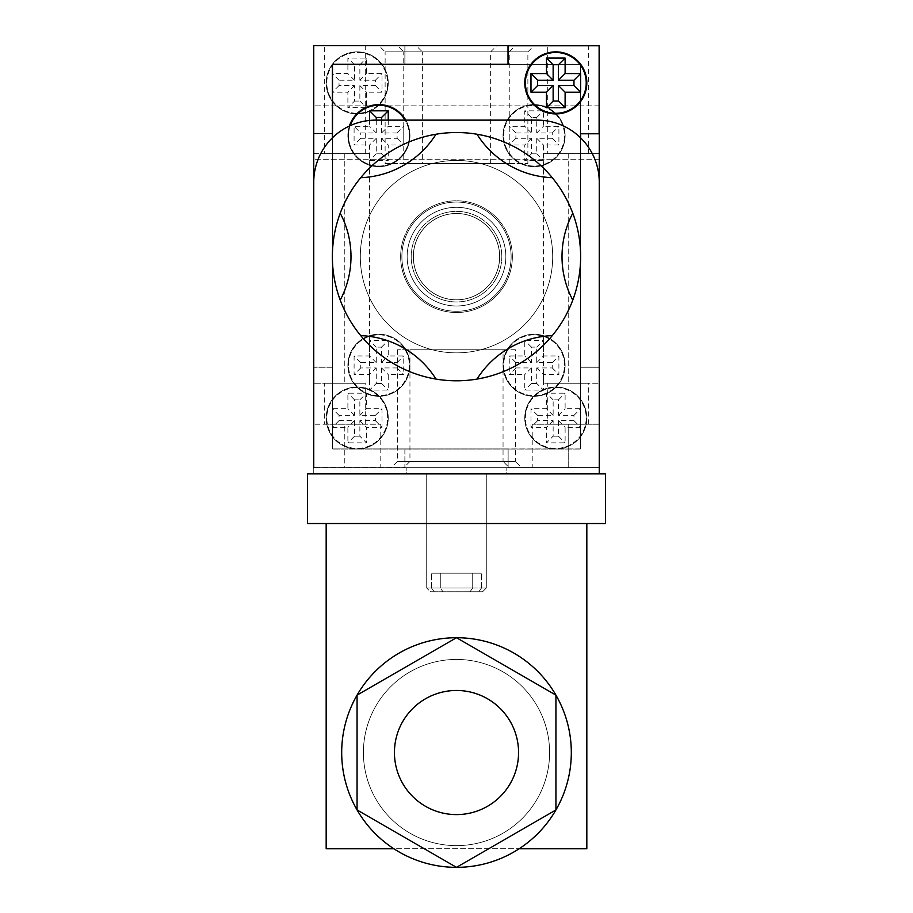 <?xml version="1.0" encoding="UTF-8"?>
<svg xmlns="http://www.w3.org/2000/svg" width="913" height="913" viewBox="0 0 913 913"><rect width="100%" height="100%" fill="white"/><g stroke="black" fill="none" stroke-linecap="round" stroke-linejoin="round"><path stroke-width="0.68" stroke-dasharray="4.57 3.42" d="M512.353 256.656A55.853 55.853 0 0 1 428.574 305.033A55.853 55.853 0 0 1 428.574 208.29A55.853 55.853 0 0 1 512.353 256.656A55.853 55.853 0 0 1 428.574 305.033A55.853 55.853 0 0 1 428.574 208.29A55.853 55.853 0 0 1 512.353 256.656M572.771 300.115A93.092 93.092 0 0 1 572.771 213.208A93.092 93.092 0 0 0 572.771 300.115A124.122 124.122 0 0 1 552.262 335.63A93.092 93.092 0 0 0 477.008 379.078A124.122 124.122 0 0 1 435.992 379.078A93.092 93.092 0 0 0 360.738 335.63A124.122 124.122 0 0 1 340.229 300.115A93.092 93.092 0 0 0 340.229 213.208A124.122 124.122 0 0 1 360.738 177.693A93.092 93.092 0 0 0 435.992 134.245A124.122 124.122 0 0 1 477.008 134.245A93.092 93.092 0 0 0 552.262 177.693A124.122 124.122 0 0 1 572.771 213.208A93.092 93.092 0 0 0 572.771 300.115A124.122 124.122 0 0 1 552.262 335.63A93.092 93.092 0 0 0 477.008 379.078A124.122 124.122 0 0 1 435.992 379.078A93.092 93.092 0 0 0 360.738 335.63A124.122 124.122 0 0 1 340.229 300.115A93.092 93.092 0 0 0 340.229 213.208A124.122 124.122 0 0 1 360.738 177.693A93.092 93.092 0 0 0 435.992 134.245A124.122 124.122 0 0 1 477.008 134.245A93.092 93.092 0 0 0 552.262 177.693A124.122 124.122 0 0 1 572.771 213.208A124.122 124.122 0 0 0 552.262 177.693A124.122 124.122 0 0 1 572.771 213.208A124.122 124.122 0 0 0 552.262 177.693A124.122 124.122 0 0 1 572.771 213.208A124.122 124.122 0 0 0 552.262 177.693A93.092 93.092 0 0 1 477.008 134.245A124.122 124.122 0 0 0 435.992 134.245A124.122 124.122 0 0 1 477.008 134.245A124.122 124.122 0 0 0 435.992 134.245A124.122 124.122 0 0 1 477.008 134.245A124.122 124.122 0 0 0 435.992 134.245A93.092 93.092 0 0 1 360.738 177.693A124.122 124.122 0 0 0 340.229 213.208A124.122 124.122 0 0 1 360.738 177.693A124.122 124.122 0 0 0 340.229 213.208A124.122 124.122 0 0 1 360.738 177.693A124.122 124.122 0 0 0 340.229 213.208A93.092 93.092 0 0 1 340.229 300.115A93.092 93.092 0 0 0 340.229 213.208A93.092 93.092 0 0 1 340.229 300.115A124.122 124.122 0 0 0 360.738 335.63A124.122 124.122 0 0 1 340.229 300.115A124.122 124.122 0 0 0 360.738 335.63A124.122 124.122 0 0 1 340.229 300.115A124.122 124.122 0 0 0 360.738 335.63A93.092 93.092 0 0 1 435.992 379.078A124.122 124.122 0 0 0 477.008 379.078A124.122 124.122 0 0 1 435.992 379.078A124.122 124.122 0 0 0 477.008 379.078A124.122 124.122 0 0 1 435.992 379.078A124.122 124.122 0 0 0 477.008 379.078A93.092 93.092 0 0 1 552.262 335.63A124.122 124.122 0 0 0 572.771 300.115A124.122 124.122 0 0 1 552.262 335.63A124.122 124.122 0 0 0 572.771 300.115A124.122 124.122 0 0 1 552.262 335.63A124.122 124.122 0 0 0 572.771 300.115A93.092 93.092 0 0 1 572.771 213.208A124.122 124.122 0 0 0 552.262 177.693A93.092 93.092 0 0 1 477.008 134.245A124.122 124.122 0 0 0 435.992 134.245A93.092 93.092 0 0 1 360.738 177.693A124.122 124.122 0 0 0 340.229 213.208A93.092 93.092 0 0 1 340.229 300.115A124.122 124.122 0 0 0 360.738 335.63A93.092 93.092 0 0 1 435.992 379.078A124.122 124.122 0 0 0 477.008 379.078A93.092 93.092 0 0 1 552.262 335.63A124.122 124.122 0 0 0 572.771 300.115A93.092 93.092 0 0 1 572.771 213.208A93.092 93.092 0 0 0 572.771 300.115A93.092 93.092 0 0 1 572.771 213.208M552.696 256.656A96.196 96.196 0 0 1 408.396 339.967A96.196 96.196 0 0 1 408.396 173.356A96.196 96.196 0 0 1 552.696 256.656A96.196 96.196 0 0 1 408.396 339.967A96.196 96.196 0 0 1 408.396 173.356A96.196 96.196 0 0 1 552.696 256.656A96.196 96.196 0 0 1 408.396 339.967A96.196 96.196 0 0 1 408.396 173.356A96.196 96.196 0 0 1 552.696 256.656A96.196 96.196 0 0 1 408.396 339.967A96.196 96.196 0 0 1 408.396 173.356A96.196 96.196 0 0 1 552.696 256.656M580.622 256.656A124.122 124.122 0 0 1 394.439 364.15A124.122 124.122 0 0 1 394.439 149.161A124.122 124.122 0 0 1 580.622 256.656M394.439 752.54A62.061 62.061 0 0 0 487.531 806.282A62.061 62.061 0 0 0 487.531 698.787A62.061 62.061 0 0 0 394.439 752.54M363.408 752.54A93.092 93.092 0 0 0 503.052 833.158A93.092 93.092 0 0 0 503.052 671.911A93.092 93.092 0 0 0 363.408 752.54A93.092 93.092 0 0 0 503.052 833.158A93.092 93.092 0 0 0 503.052 671.911A93.092 93.092 0 0 0 363.408 752.54M519.177 848.736A114.81 114.81 0 0 0 511.212 651.597A114.81 114.81 0 0 0 341.69 752.54A114.81 114.81 0 0 0 519.177 848.736L393.823 848.736A114.81 114.81 0 0 1 401.788 651.597A114.81 114.81 0 0 1 571.31 752.54A114.81 114.81 0 0 1 399.095 851.966A114.81 114.81 0 0 1 399.095 653.103A114.81 114.81 0 0 1 571.31 752.54A114.81 114.81 0 0 1 393.823 848.736L586.831 848.736L586.831 523.526L326.169 523.526L586.831 523.526L326.169 523.526L586.831 523.526L586.831 848.736L586.831 523.526M313.752 473.881L599.248 473.881L599.248 182.189A62.061 62.061 0 0 0 537.175 120.128L375.825 120.128A62.061 62.061 0 0 0 313.752 182.189L313.752 473.881L599.248 473.881L313.752 473.881L313.752 182.189A62.061 62.061 0 0 1 375.825 120.128L537.175 120.128A62.061 62.061 0 0 1 599.248 182.189L599.248 473.881L313.752 473.881M456.5 867.35L555.937 809.945L555.937 695.124L456.5 637.719L357.063 695.124L357.063 809.945L456.5 867.35L357.063 809.945L357.063 695.124L456.5 637.719L555.937 695.124L555.937 809.945L456.5 867.35L357.063 809.945L357.063 695.124L456.5 637.719L555.937 695.124L555.937 809.945L456.5 867.35M307.555 523.526L605.445 523.526L605.445 473.881L307.555 473.881L605.445 473.881L307.555 473.881L307.555 523.526L605.445 523.526L307.555 523.526L307.555 473.881L307.555 523.526M326.169 523.526L326.169 848.736L326.169 523.526L326.169 848.736L586.831 848.736L393.823 848.736M503.052 349.759L397.543 349.759L503.052 349.759L503.052 461.464L397.543 461.464L503.052 461.464L509.249 467.673L391.335 467.673L509.249 467.673M515.457 349.759L409.948 349.759L515.457 349.759L515.457 461.464L409.948 461.464L515.457 461.464L521.665 467.673L403.751 467.673L521.665 467.673M422.365 163.564L527.874 163.564L422.365 163.564L422.365 51.858L527.874 51.858L422.365 51.858L416.157 45.65L534.082 45.65L416.157 45.65M403.751 163.564L509.249 163.564L403.751 163.564L403.751 51.858L509.249 51.858L403.751 51.858L397.543 45.65L515.457 45.65L397.543 45.65M385.126 163.564L490.635 163.564L385.126 163.564L385.126 51.858L490.635 51.858L385.126 51.858L378.918 45.65L496.843 45.65L378.918 45.65M599.248 132.533L599.248 159.227L599.248 132.533M313.752 132.533L313.752 159.227L313.752 132.533M344.783 383.266L313.752 383.266L344.783 383.266L344.783 153.635L369.617 153.635L313.752 153.635L313.752 383.266L313.752 153.635L344.783 153.635L344.783 383.266M599.248 467.673L599.248 45.65L599.248 467.673L599.248 45.65L599.248 467.673L599.248 424.225L532.211 424.225L599.248 424.225L599.248 467.673L599.248 45.65L313.752 45.65L599.248 45.65L313.752 45.65L599.248 45.65L404.984 45.65L404.984 64.264L580.622 64.264L580.622 367.129L599.248 367.129L580.622 367.129L580.622 64.264L404.984 64.264L404.984 45.65L313.752 45.65L599.248 45.65L313.752 45.65L599.248 45.65L313.752 45.65L313.752 467.673L313.752 424.225L344.783 424.225L344.783 467.673L380.789 467.673L313.752 467.673L599.248 467.673L313.752 467.673L344.783 467.673L344.783 424.225L380.789 424.225L313.752 424.225L313.752 467.673L599.248 467.673L568.217 467.673L599.248 467.673L599.248 45.65L599.248 467.673L599.248 45.65L599.248 467.673L313.752 467.673L599.248 467.673L313.752 467.673L599.248 467.673L313.752 467.673L599.248 467.673L313.752 467.673L313.752 45.65L313.752 467.673L313.752 367.129L332.378 367.129L332.378 137.863M547.732 424.225L588.691 424.225L547.732 424.225L547.732 383.266L588.691 383.266L547.732 383.266M324.309 424.225L365.268 424.225L324.309 424.225L324.309 383.266L365.268 383.266L324.309 383.266M324.309 153.635L365.268 153.635L324.309 153.635L324.309 45.65L365.268 45.65L324.309 45.65M547.732 153.635L588.691 153.635L547.732 153.635L547.732 45.65L588.691 45.65L547.732 45.65M599.248 153.635L599.248 383.266L543.383 383.266L599.248 383.266L599.248 153.635L543.383 153.635L599.248 153.635M568.217 467.673L532.211 467.673L568.217 467.673L568.217 424.225L568.217 467.673M440.283 573.181L440.283 588.018L442.988 591.738L482.566 591.738L442.988 591.738L440.283 588.018L486.287 588.018L456.5 588.018L472.717 588.018L470.012 591.738L430.434 591.738L470.012 591.738L472.717 588.018L472.717 573.181L431.507 573.181L481.493 573.181L472.717 573.181L472.717 588.018L426.713 588.018L456.5 588.018L440.283 588.018L440.283 573.181L481.493 573.181L440.283 573.181M481.493 588.018L481.493 573.181L481.493 588.018L486.287 588.018L486.287 473.881L426.713 473.881L486.287 473.881L426.713 473.881L486.287 473.881L486.287 588.018L481.493 588.018L478.789 591.738L482.566 591.738L486.287 588.018L482.566 591.795L442.988 591.795L482.566 591.795L442.988 591.795L482.566 591.795L478.789 591.738L481.493 588.018M431.507 588.018L431.507 573.181L431.507 588.018L426.713 588.018L426.713 473.881L426.713 588.018L431.507 588.018L434.211 591.738L430.434 591.738L426.713 588.018L430.434 591.795L470.012 591.795L430.434 591.795L470.012 591.795L430.434 591.795L434.211 591.738L431.507 588.018M499.696 256.656A43.196 43.196 0 0 0 434.908 219.257A43.196 43.196 0 0 0 434.908 294.066A43.196 43.196 0 0 0 499.696 256.656A43.196 43.196 0 0 1 434.908 294.066A43.196 43.196 0 0 1 434.908 219.257A43.196 43.196 0 0 1 499.696 256.656M407.164 256.656A49.336 49.336 0 0 1 481.174 213.927A49.336 49.336 0 0 1 481.174 299.384A49.336 49.336 0 0 1 407.164 256.656A49.336 49.336 0 0 1 481.174 213.927A49.336 49.336 0 0 1 481.174 299.384A49.336 49.336 0 0 1 407.164 256.656A49.336 49.336 0 0 1 456.5 207.319A49.336 49.336 0 0 1 505.836 256.656A49.336 49.336 0 0 1 431.826 299.384A49.336 49.336 0 0 1 431.826 213.927A49.336 49.336 0 0 1 505.836 256.656A49.336 49.336 0 0 1 456.5 306.003A49.336 49.336 0 0 1 407.164 256.656A49.336 49.336 0 0 1 456.5 207.319A49.336 49.336 0 0 1 505.836 256.656A49.336 49.336 0 0 1 456.5 306.003A49.336 49.336 0 0 1 407.164 256.656A49.336 49.336 0 0 1 456.5 207.319A49.336 49.336 0 0 1 505.836 256.656A49.336 49.336 0 0 1 456.5 306.003A49.336 49.336 0 0 1 407.164 256.656A49.336 49.336 0 0 1 456.5 207.319A49.336 49.336 0 0 1 505.836 256.656A49.336 49.336 0 0 1 456.5 306.003A49.336 49.336 0 0 1 407.164 256.656A49.336 49.336 0 0 1 456.5 207.319A49.336 49.336 0 0 1 505.836 256.656A49.336 49.336 0 0 1 456.5 306.003A49.336 49.336 0 0 1 407.164 256.656A49.336 49.336 0 0 1 456.5 207.319A49.336 49.336 0 0 1 505.836 256.656A49.336 49.336 0 0 1 456.5 306.003A49.336 49.336 0 0 1 407.164 256.656A49.336 49.336 0 0 1 456.5 207.319A49.336 49.336 0 0 1 505.836 256.656A49.336 49.336 0 0 1 456.5 306.003A49.336 49.336 0 0 1 407.164 256.656A49.336 49.336 0 0 0 481.174 299.384A49.336 49.336 0 0 0 481.174 213.927A49.336 49.336 0 0 0 407.164 256.656A49.336 49.336 0 0 0 456.5 306.003A49.336 49.336 0 0 0 505.836 256.656A49.336 49.336 0 0 0 431.826 213.927A49.336 49.336 0 0 0 431.826 299.384A49.336 49.336 0 0 0 505.836 256.656A49.336 49.336 0 0 0 431.826 213.927A49.336 49.336 0 0 0 431.826 299.384A49.336 49.336 0 0 0 505.836 256.656A49.336 49.336 0 0 0 456.5 207.319A49.336 49.336 0 0 0 407.164 256.656A49.336 49.336 0 0 0 456.5 306.003A49.336 49.336 0 0 0 505.836 256.656A49.336 49.336 0 0 0 456.5 207.319A49.336 49.336 0 0 0 407.164 256.656A49.336 49.336 0 0 0 456.5 306.003A49.336 49.336 0 0 0 505.836 256.656A49.336 49.336 0 0 0 456.5 207.319A49.336 49.336 0 0 0 407.164 256.656A49.336 49.336 0 0 0 456.5 306.003A49.336 49.336 0 0 0 505.836 256.656A49.336 49.336 0 0 0 456.5 207.319A49.336 49.336 0 0 0 407.164 256.656A49.336 49.336 0 0 0 456.5 306.003A49.336 49.336 0 0 0 505.836 256.656A49.336 49.336 0 0 0 456.5 207.319A49.336 49.336 0 0 0 407.164 256.656A49.336 49.336 0 0 0 456.5 306.003A49.336 49.336 0 0 0 505.836 256.656A49.336 49.336 0 0 0 456.5 207.319A49.336 49.336 0 0 0 407.164 256.656A49.336 49.336 0 0 0 456.5 306.003A49.336 49.336 0 0 0 505.836 256.656A49.336 49.336 0 0 0 456.5 207.319A49.336 49.336 0 0 0 407.164 256.656M401.891 256.656A54.609 54.609 0 0 1 483.81 209.362A54.609 54.609 0 0 1 483.81 303.961A54.609 54.609 0 0 1 401.891 256.656A54.609 54.609 0 0 1 456.5 202.047A54.609 54.609 0 0 1 511.109 256.656A54.609 54.609 0 0 1 456.5 311.276A54.609 54.609 0 0 1 401.891 256.656A54.609 54.609 0 0 1 483.81 209.362A54.609 54.609 0 0 1 483.81 303.961A54.609 54.609 0 0 1 401.891 256.656A54.609 54.609 0 0 0 483.81 303.961A54.609 54.609 0 0 0 483.81 209.362A54.609 54.609 0 0 0 401.891 256.656A54.609 54.609 0 0 0 456.5 311.276A54.609 54.609 0 0 0 511.109 256.656A54.609 54.609 0 0 0 429.19 209.362A54.609 54.609 0 0 0 429.19 303.961A54.609 54.609 0 0 0 511.109 256.656A54.609 54.609 0 0 0 456.5 202.047A54.609 54.609 0 0 0 401.891 256.656M501.808 256.656A45.308 45.308 0 0 1 456.5 301.963A45.308 45.308 0 0 1 411.192 256.656A45.308 45.308 0 0 1 456.5 211.359A45.308 45.308 0 0 1 501.808 256.656A45.308 45.308 0 0 0 456.5 211.359A45.308 45.308 0 0 0 411.192 256.656A45.308 45.308 0 0 0 456.5 301.963A45.308 45.308 0 0 0 501.808 256.656M388.23 82.889A31.031 31.031 0 0 1 341.69 109.765A31.031 31.031 0 0 1 341.69 56.013A31.031 31.031 0 0 1 388.23 82.889A31.031 31.031 0 0 1 341.69 109.765A31.031 31.031 0 0 1 341.69 56.013A31.031 31.031 0 0 1 388.23 82.889M586.831 418.017A31.031 31.031 0 0 1 540.279 444.893A31.031 31.031 0 0 1 540.279 391.152A31.031 31.031 0 0 1 586.831 418.017A31.031 31.031 0 0 1 540.279 444.893A31.031 31.031 0 0 1 540.279 391.152A31.031 31.031 0 0 1 586.831 418.017M565.113 135.638A31.031 31.031 0 0 1 518.561 162.514A31.031 31.031 0 0 1 518.561 108.761A31.031 31.031 0 0 1 565.113 135.638A31.031 31.031 0 0 1 518.561 162.514A31.031 31.031 0 0 1 518.561 108.761A31.031 31.031 0 0 1 565.113 135.638M409.948 365.268A31.031 31.031 0 0 1 363.408 392.145A31.031 31.031 0 0 1 363.408 338.392A31.031 31.031 0 0 1 409.948 365.268A31.031 31.031 0 0 1 363.408 392.145A31.031 31.031 0 0 1 363.408 338.392A31.031 31.031 0 0 1 409.948 365.268M326.786 82.889A30.414 30.414 0 0 1 372.401 56.549A30.414 30.414 0 0 1 372.401 109.218A30.414 30.414 0 0 1 326.786 82.889A30.414 30.414 0 0 1 372.401 56.549A30.414 30.414 0 0 1 372.401 109.218A30.414 30.414 0 0 1 326.786 82.889M525.386 418.017A30.414 30.414 0 0 1 571.002 391.688A30.414 30.414 0 0 1 571.002 444.357A30.414 30.414 0 0 1 525.386 418.017A30.414 30.414 0 0 1 571.002 391.688A30.414 30.414 0 0 1 571.002 444.357A30.414 30.414 0 0 1 525.386 418.017M503.668 135.638A30.414 30.414 0 0 1 549.284 109.309A30.414 30.414 0 0 1 549.284 161.978A30.414 30.414 0 0 1 503.668 135.638A30.414 30.414 0 0 1 549.284 109.309A30.414 30.414 0 0 1 549.284 161.978A30.414 30.414 0 0 1 503.668 135.638M348.515 365.268A30.414 30.414 0 0 1 394.131 338.928A30.414 30.414 0 0 1 394.131 391.609A30.414 30.414 0 0 1 348.515 365.268A30.414 30.414 0 0 1 394.131 338.928A30.414 30.414 0 0 1 394.131 391.609A30.414 30.414 0 0 1 348.515 365.268M406.856 473.881L506.144 473.881L506.144 467.673L506.144 473.881L406.856 473.881L406.856 467.673L406.856 473.881L506.144 473.881L506.144 467.673L506.144 473.881L406.856 473.881L406.856 467.673L406.856 473.881M413.372 256.656A43.128 43.128 0 0 1 456.5 213.528A43.128 43.128 0 0 1 499.628 256.656A43.128 43.128 0 0 1 456.5 299.795A43.128 43.128 0 0 1 413.372 256.656A43.128 43.128 0 0 1 456.5 213.528A43.128 43.128 0 0 1 499.628 256.656A43.128 43.128 0 0 1 456.5 299.795A43.128 43.128 0 0 1 413.372 256.656A43.128 43.128 0 0 1 456.5 213.528A43.128 43.128 0 0 1 499.628 256.656A43.128 43.128 0 0 1 456.5 299.795A43.128 43.128 0 0 1 413.372 256.656A43.128 43.128 0 0 1 456.5 213.528A43.128 43.128 0 0 1 499.628 256.656A43.128 43.128 0 0 1 456.5 299.795A43.128 43.128 0 0 1 413.372 256.656A43.128 43.128 0 0 1 456.5 213.528A43.128 43.128 0 0 1 499.628 256.656A43.128 43.128 0 0 1 456.5 299.795A43.128 43.128 0 0 1 413.372 256.656A43.128 43.128 0 0 1 456.5 213.528A43.128 43.128 0 0 1 499.628 256.656A43.128 43.128 0 0 1 456.5 299.795A43.128 43.128 0 0 1 413.372 256.656A43.128 43.128 0 0 1 456.5 213.528A43.128 43.128 0 0 1 499.628 256.656A43.128 43.128 0 0 1 456.5 299.795A43.128 43.128 0 0 1 413.372 256.656A43.128 43.128 0 0 1 456.5 213.528A43.128 43.128 0 0 1 499.628 256.656A43.128 43.128 0 0 1 456.5 299.795A43.128 43.128 0 0 1 413.372 256.656A43.128 43.128 0 0 0 456.5 299.795A43.128 43.128 0 0 0 499.628 256.656A43.128 43.128 0 0 1 434.93 294.02A43.128 43.128 0 0 1 434.93 219.303A43.128 43.128 0 0 1 499.628 256.656A43.128 43.128 0 0 0 456.5 213.528A43.128 43.128 0 0 0 413.372 256.656A43.128 43.128 0 0 0 456.5 299.795A43.128 43.128 0 0 0 499.628 256.656A43.128 43.128 0 0 0 456.5 213.528A43.128 43.128 0 0 0 413.372 256.656A43.128 43.128 0 0 0 456.5 299.795A43.128 43.128 0 0 0 499.628 256.656A43.128 43.128 0 0 0 456.5 213.528A43.128 43.128 0 0 0 413.372 256.656A43.128 43.128 0 0 0 456.5 299.795A43.128 43.128 0 0 0 499.628 256.656A43.128 43.128 0 0 0 456.5 213.528A43.128 43.128 0 0 0 413.372 256.656A43.128 43.128 0 0 0 456.5 299.795A43.128 43.128 0 0 0 499.628 256.656A43.128 43.128 0 0 0 456.5 213.528A43.128 43.128 0 0 0 413.372 256.656A43.128 43.128 0 0 0 456.5 299.795A43.128 43.128 0 0 0 499.628 256.656A43.128 43.128 0 0 0 456.5 213.528A43.128 43.128 0 0 0 413.372 256.656A43.128 43.128 0 0 0 456.5 299.795A43.128 43.128 0 0 0 499.628 256.656A43.128 43.128 0 0 0 456.5 213.528A43.128 43.128 0 0 0 413.372 256.656A43.128 43.128 0 0 0 456.5 299.795A43.128 43.128 0 0 0 499.628 256.656A43.128 43.128 0 0 0 456.5 213.528A43.128 43.128 0 0 0 413.372 256.656A43.128 43.128 0 0 0 478.07 294.02A43.128 43.128 0 0 0 478.07 219.303A43.128 43.128 0 0 0 413.372 256.656M376.27 383.437L381.577 383.437L381.577 367.928L397.098 367.928L397.098 362.609L381.577 362.609L381.577 347.1L376.27 347.1L376.27 362.609L360.749 362.609L360.749 367.928L376.27 367.928L376.27 383.437L369.617 390.091L388.23 390.091L388.23 374.581L403.751 374.581L403.751 355.956L388.23 355.956L388.23 340.446L369.617 340.446L369.617 355.956L354.096 355.956L354.096 374.581L369.617 374.581L369.617 390.091M531.423 153.818L536.73 153.818L536.73 138.297L552.251 138.297L552.251 132.978L536.73 132.978L536.73 117.469L531.423 117.469L531.423 132.978L515.902 132.978L515.902 138.297L531.423 138.297L531.423 153.818L524.77 160.46L543.383 160.46L543.383 144.95L558.904 144.95L558.904 126.325L543.383 126.325L543.383 110.815L524.77 110.815L524.77 126.325L509.249 126.325L509.249 144.95L524.77 144.95L524.77 160.46M553.141 436.197L558.459 436.197L558.459 420.676L573.969 420.676L573.969 415.369L558.459 415.369L558.459 399.848L553.141 399.848L553.141 415.369L537.631 415.369L537.631 420.676L553.141 420.676L553.141 436.197L546.488 442.851L565.113 442.851L565.113 427.33L580.622 427.33L580.622 408.716L565.113 408.716L565.113 393.195L546.488 393.195L546.488 408.716L530.978 408.716L530.978 427.33L546.488 427.33L546.488 442.851M354.541 101.058L359.859 101.058L359.859 85.548L375.369 85.548L375.369 80.23L359.859 80.23L359.859 64.709L354.541 64.709L354.541 80.23L339.031 80.23L339.031 85.548L354.541 85.548L354.541 101.058L347.887 107.711L366.512 107.711L366.512 92.202L382.022 92.202L382.022 73.576L366.512 73.576L366.512 58.067L347.887 58.067L347.887 73.576L332.378 73.576L332.378 92.202L347.887 92.202L347.887 107.711M360.749 362.609L354.096 355.956M360.749 367.928L354.096 374.581M376.27 362.609L369.617 355.956M376.27 347.1L369.617 340.446M381.577 347.1L388.23 340.446M381.577 362.609L388.23 355.956M397.098 362.609L403.751 355.956M397.098 367.928L403.751 374.581M381.577 367.928L388.23 374.581M381.577 383.437L388.23 390.091M376.27 367.928L369.617 374.581M515.902 132.978L509.249 126.325M515.902 138.297L509.249 144.95M531.423 132.978L524.77 126.325M531.423 117.469L524.77 110.815M536.73 117.469L543.383 110.815M536.73 132.978L543.383 126.325M552.251 132.978L558.904 126.325M552.251 138.297L558.904 144.95M536.73 138.297L543.383 144.95M536.73 153.818L543.383 160.46M531.423 138.297L524.77 144.95M537.631 415.369L530.978 408.716M537.631 420.676L530.978 427.33M553.141 415.369L546.488 408.716M553.141 399.848L546.488 393.195M558.459 399.848L565.113 393.195M558.459 415.369L565.113 408.716M573.969 415.369L580.622 408.716M573.969 420.676L580.622 427.33M558.459 420.676L565.113 427.33M558.459 436.197L565.113 442.851M553.141 420.676L546.488 427.33M339.031 80.23L332.378 73.576M339.031 85.548L332.378 92.202M354.541 80.23L347.887 73.576M354.541 64.709L347.887 58.067M359.859 64.709L366.512 58.067M359.859 80.23L366.512 73.576M375.369 80.23L382.022 73.576M375.369 85.548L382.022 92.202M359.859 85.548L366.512 92.202M359.859 101.058L366.512 107.711M354.541 85.548L347.887 92.202M508.016 449.048L508.016 467.673L508.016 449.048L332.378 449.048L508.016 449.048M313.752 467.673L313.752 182.189A62.061 62.061 0 0 1 375.825 120.128L537.175 120.128A62.061 62.061 0 0 1 599.248 182.189L599.248 473.881M313.752 133.777L332.378 133.777L332.378 449.048L332.378 133.777L313.752 133.777M580.497 64.389L580.497 367.254L599.122 367.254L599.122 467.547L508.13 467.547L508.13 448.934L332.503 448.934L332.503 133.652L313.878 133.652L313.878 45.776L404.87 45.776L404.87 64.389L580.497 64.389L404.87 64.389L404.87 45.776L313.878 45.776L313.878 133.652L332.503 133.652L332.503 448.934L508.13 448.934L508.13 467.547L599.122 467.547L599.122 367.254L580.497 367.254L580.497 64.389M413.304 256.656A43.196 43.196 0 0 1 478.092 219.257A43.196 43.196 0 0 1 478.092 294.066A43.196 43.196 0 0 1 413.304 256.656A43.196 43.196 0 0 0 478.092 294.066A43.196 43.196 0 0 0 478.092 219.257A43.196 43.196 0 0 0 413.304 256.656M511.109 256.656A54.609 54.609 0 0 0 429.19 209.362A54.609 54.609 0 0 0 429.19 303.961A54.609 54.609 0 0 0 511.109 256.656A54.609 54.609 0 0 1 429.19 303.961A54.609 54.609 0 0 1 429.19 209.362A54.609 54.609 0 0 1 511.109 256.656M524.77 82.889A31.031 31.031 0 0 0 571.31 109.765A31.031 31.031 0 0 0 571.31 56.013A31.031 31.031 0 0 0 524.77 82.889M326.169 418.017A31.031 31.031 0 0 0 372.721 444.893A31.031 31.031 0 0 0 372.721 391.152A31.031 31.031 0 0 0 326.169 418.017A31.031 31.031 0 0 0 372.721 444.893A31.031 31.031 0 0 0 372.721 391.152A31.031 31.031 0 0 0 326.169 418.017M349.417 126.017A31.031 31.031 0 0 0 394.439 162.514A31.031 31.031 0 0 0 394.439 108.761A31.031 31.031 0 0 0 347.887 135.638A31.031 31.031 0 0 0 386.952 165.618A31.031 31.031 0 0 0 405.794 120.128M503.052 365.268A31.031 31.031 0 0 0 549.592 392.145A31.031 31.031 0 0 0 549.592 338.392A31.031 31.031 0 0 0 503.052 365.268A31.031 31.031 0 0 0 549.592 392.145A31.031 31.031 0 0 0 549.592 338.392A31.031 31.031 0 0 0 503.052 365.268M586.214 82.889A30.414 30.414 0 0 0 540.599 56.549A30.414 30.414 0 0 0 540.599 109.218A30.414 30.414 0 0 0 586.214 82.889M387.614 418.017A30.414 30.414 0 0 0 341.998 391.688A30.414 30.414 0 0 0 341.998 444.357A30.414 30.414 0 0 0 387.614 418.017A30.414 30.414 0 0 0 341.998 391.688A30.414 30.414 0 0 0 341.998 444.357A30.414 30.414 0 0 0 387.614 418.017M350.193 125.663A30.414 30.414 0 0 0 373.862 165.63A30.414 30.414 0 0 0 405.075 120.128M409.332 135.638A30.414 30.414 0 0 0 363.716 109.309A30.414 30.414 0 0 0 363.716 161.978A30.414 30.414 0 0 0 409.332 135.638M564.485 365.268A30.414 30.414 0 0 0 518.869 338.928A30.414 30.414 0 0 0 518.869 391.609A30.414 30.414 0 0 0 564.485 365.268A30.414 30.414 0 0 0 518.869 338.928A30.414 30.414 0 0 0 518.869 391.609A30.414 30.414 0 0 0 564.485 365.268M536.73 383.437L531.423 383.437L531.423 367.928L515.902 367.928L515.902 362.609L531.423 362.609L531.423 347.1L536.73 347.1L536.73 362.609L552.251 362.609L552.251 367.928L536.73 367.928L536.73 383.437L543.383 390.091L524.77 390.091L524.77 374.581L509.249 374.581L509.249 355.956L524.77 355.956L524.77 340.446L543.383 340.446L543.383 355.956L558.904 355.956L558.904 374.581L543.383 374.581L543.383 390.091M381.577 120.128L381.577 132.978L397.098 132.978L397.098 138.297L381.577 138.297L381.577 153.818L388.23 160.46L369.617 160.46L369.617 144.95L354.096 144.95L354.096 126.325L369.617 126.325L369.617 120.436M376.27 120.128L376.27 132.978L360.749 132.978L354.096 126.325M381.577 153.818L376.27 153.818L376.27 138.297L360.749 138.297L360.749 132.978M359.859 436.197L354.541 436.197L354.541 420.676L339.031 420.676L339.031 415.369L354.541 415.369L354.541 399.848L359.859 399.848L359.859 415.369L375.369 415.369L375.369 420.676L359.859 420.676L359.859 436.197L366.512 442.851L347.887 442.851L347.887 427.33L332.378 427.33L332.378 408.716L347.887 408.716L347.887 393.195L366.512 393.195L366.512 408.716L382.022 408.716L382.022 427.33L366.512 427.33L366.512 442.851M552.251 362.609L558.904 355.956M552.251 367.928L558.904 374.581M536.73 362.609L543.383 355.956M536.73 347.1L543.383 340.446M531.423 347.1L524.77 340.446M531.423 362.609L524.77 355.956M515.902 362.609L509.249 355.956M515.902 367.928L509.249 374.581M531.423 367.928L524.77 374.581M531.423 383.437L524.77 390.091M536.73 367.928L543.383 374.581M397.098 138.297L403.751 144.95L403.751 126.325L388.23 126.325L381.577 132.978M397.098 132.978L403.751 126.325M388.23 120.128L388.23 126.325M376.27 132.978L369.617 126.325M360.749 138.297L354.096 144.95M376.27 138.297L369.617 144.95M376.27 153.818L369.617 160.46M381.577 138.297L388.23 144.95L388.23 160.46M403.751 144.95L388.23 144.95M375.369 415.369L382.022 408.716M375.369 420.676L382.022 427.33M359.859 415.369L366.512 408.716M359.859 399.848L366.512 393.195M354.541 399.848L347.887 393.195M354.541 415.369L347.887 408.716M339.031 415.369L332.378 408.716M339.031 420.676L332.378 427.33M354.541 420.676L347.887 427.33M354.541 436.197L347.887 442.851M359.859 420.676L366.512 427.33M404.984 449.048L404.984 467.673L404.984 449.048L580.622 449.048L404.984 449.048M580.622 137.863L580.622 449.048L580.622 133.777L599.248 133.777M313.752 367.129L332.378 367.129L332.378 64.264L508.016 64.264L508.016 45.65M332.503 64.389L332.503 367.254L313.878 367.254L313.878 467.547L404.87 467.547L404.87 448.934L580.497 448.934L580.497 133.652L599.122 133.652L599.122 45.776L508.13 45.776L508.13 64.389L332.503 64.389M580.497 137.749L580.497 448.934L404.87 448.934L404.87 467.547L313.878 467.547L313.878 367.254L332.503 367.254L332.503 137.749M400.647 256.656A55.853 55.853 0 0 0 484.426 305.033A55.853 55.853 0 0 0 484.426 208.29A55.853 55.853 0 0 0 400.647 256.656A55.853 55.853 0 0 0 484.426 305.033A55.853 55.853 0 0 0 484.426 208.29A55.853 55.853 0 0 0 400.647 256.656M340.229 213.208A93.092 93.092 0 0 1 340.229 300.115M360.304 256.656A96.196 96.196 0 0 0 504.604 339.967A96.196 96.196 0 0 0 504.604 173.356A96.196 96.196 0 0 0 360.304 256.656A96.196 96.196 0 0 0 504.604 339.967A96.196 96.196 0 0 0 504.604 173.356A96.196 96.196 0 0 0 360.304 256.656A96.196 96.196 0 0 0 504.604 339.967A96.196 96.196 0 0 0 504.604 173.356A96.196 96.196 0 0 0 360.304 256.656A96.196 96.196 0 0 0 504.604 339.967A96.196 96.196 0 0 0 504.604 173.356A96.196 96.196 0 0 0 360.304 256.656M332.378 256.656A124.122 124.122 0 0 0 518.561 364.15A124.122 124.122 0 0 0 518.561 149.161A124.122 124.122 0 0 0 332.378 256.656A124.122 124.122 0 0 0 518.561 364.15A124.122 124.122 0 0 0 518.561 149.161A124.122 124.122 0 0 0 332.378 256.656M518.561 752.54A62.061 62.061 0 0 1 425.469 806.282A62.061 62.061 0 0 1 425.469 698.787A62.061 62.061 0 0 1 518.561 752.54A62.061 62.061 0 0 1 425.469 806.282A62.061 62.061 0 0 1 425.469 698.787A62.061 62.061 0 0 1 518.561 752.54M549.592 752.54A93.092 93.092 0 0 1 409.948 833.158A93.092 93.092 0 0 1 409.948 671.911A93.092 93.092 0 0 1 549.592 752.54A93.092 93.092 0 0 1 409.948 833.158A93.092 93.092 0 0 1 409.948 671.911A93.092 93.092 0 0 1 549.592 752.54M605.445 523.526L605.445 473.881L605.445 523.526M360.738 177.693A93.092 93.092 0 0 0 435.992 134.245A93.092 93.092 0 0 1 360.738 177.693A93.092 93.092 0 0 0 435.992 134.245M477.008 134.245A93.092 93.092 0 0 0 552.262 177.693A93.092 93.092 0 0 1 477.008 134.245A93.092 93.092 0 0 0 552.262 177.693M552.262 335.63A93.092 93.092 0 0 0 477.008 379.078A93.092 93.092 0 0 1 552.262 335.63A93.092 93.092 0 0 0 477.008 379.078M435.992 379.078A93.092 93.092 0 0 0 360.738 335.63A93.092 93.092 0 0 1 435.992 379.078A93.092 93.092 0 0 0 360.738 335.63M568.217 153.635L568.217 383.266L568.217 153.635M397.543 349.759L397.543 461.464L391.335 467.673M409.948 349.759L409.948 461.464L403.751 467.673M527.874 163.564L527.874 51.858L534.082 45.65M509.249 163.564L509.249 51.858L515.457 45.65M490.635 163.564L490.635 51.858L496.843 45.65M599.248 105.851L313.752 105.851L599.248 105.851M599.248 159.227L313.752 159.227L599.248 159.227M369.617 153.635L369.617 383.266M380.789 424.225L380.789 467.673M588.691 424.225L588.691 383.266M365.268 424.225L365.268 383.266M365.268 153.635L365.268 45.65M588.691 153.635L588.691 45.65M532.211 424.225L532.211 467.673M543.383 153.635L543.383 383.266"/><path stroke-width="1.37" d="M572.771 213.208A93.092 93.092 0 0 0 572.771 300.115A124.122 124.122 0 0 1 340.229 300.115A124.122 124.122 0 0 1 552.262 177.693A124.122 124.122 0 0 1 572.771 300.115M394.439 752.54A62.061 62.061 0 0 0 487.531 806.282A62.061 62.061 0 0 0 487.531 698.787A62.061 62.061 0 0 0 394.439 752.54M341.69 752.54A114.81 114.81 0 0 0 513.905 851.966A114.81 114.81 0 0 0 513.905 653.103A114.81 114.81 0 0 0 341.69 752.54M599.248 473.881L599.248 182.189A62.061 62.061 0 0 0 537.175 120.128L375.825 120.128A62.061 62.061 0 0 0 313.752 182.189L313.752 467.673M357.063 695.124L357.063 809.945L456.5 867.35L555.937 809.945L555.937 695.124L456.5 637.719L357.063 695.124M605.445 523.526L307.555 523.526L307.555 473.881L605.445 473.881L605.445 523.526M393.823 848.736L326.169 848.736L326.169 523.526M519.177 848.736L586.831 848.736L586.831 523.526M477.008 134.245A93.092 93.092 0 0 0 552.262 177.693M360.738 177.693A93.092 93.092 0 0 0 435.992 134.245M340.229 300.115A93.092 93.092 0 0 0 340.229 213.208M435.992 379.078A93.092 93.092 0 0 0 360.738 335.63M552.262 335.63A93.092 93.092 0 0 0 477.008 379.078M524.77 82.889A31.031 31.031 0 0 0 571.31 109.765A31.031 31.031 0 0 0 571.31 56.013A31.031 31.031 0 0 0 524.77 82.889M405.794 120.128A31.031 31.031 0 0 0 349.417 126.017M586.214 82.889A30.414 30.414 0 0 0 540.599 56.549A30.414 30.414 0 0 0 540.599 109.218A30.414 30.414 0 0 0 586.214 82.889M405.075 120.128A30.414 30.414 0 0 0 350.193 125.663M376.27 120.128L376.27 117.469L381.577 117.469L381.577 120.128M558.459 101.058L553.141 101.058L553.141 85.548L537.631 85.548L537.631 80.23L553.141 80.23L553.141 64.709L558.459 64.709L558.459 80.23L573.969 80.23L573.969 85.548L558.459 85.548L558.459 101.058L565.113 107.711L546.488 107.711L546.488 92.202L530.978 92.202L530.978 73.576L546.488 73.576L546.488 58.067L565.113 58.067L565.113 73.576L580.622 73.576L580.622 92.202L565.113 92.202L565.113 107.711M381.577 117.469L388.23 110.815L388.23 120.128M376.27 117.469L369.617 110.815L388.23 110.815M369.617 110.815L369.617 120.436M573.969 80.23L580.622 73.576M573.969 85.548L580.622 92.202M558.459 80.23L565.113 73.576M558.459 64.709L565.113 58.067M553.141 64.709L546.488 58.067M553.141 80.23L546.488 73.576M537.631 80.23L530.978 73.576M537.631 85.548L530.978 92.202M553.141 85.548L546.488 92.202M553.141 101.058L546.488 107.711M558.459 85.548L565.113 92.202M332.378 137.863L332.378 64.264L508.016 64.264L508.016 45.65L599.248 45.65L599.248 467.673M313.752 367.129L313.752 45.65L508.016 45.65M599.248 133.777L580.622 133.777L580.622 137.863M332.503 137.749L332.503 64.389L508.13 64.389L508.13 45.776L599.122 45.776L599.122 133.652L580.497 133.652L580.497 137.749"/></g></svg>
